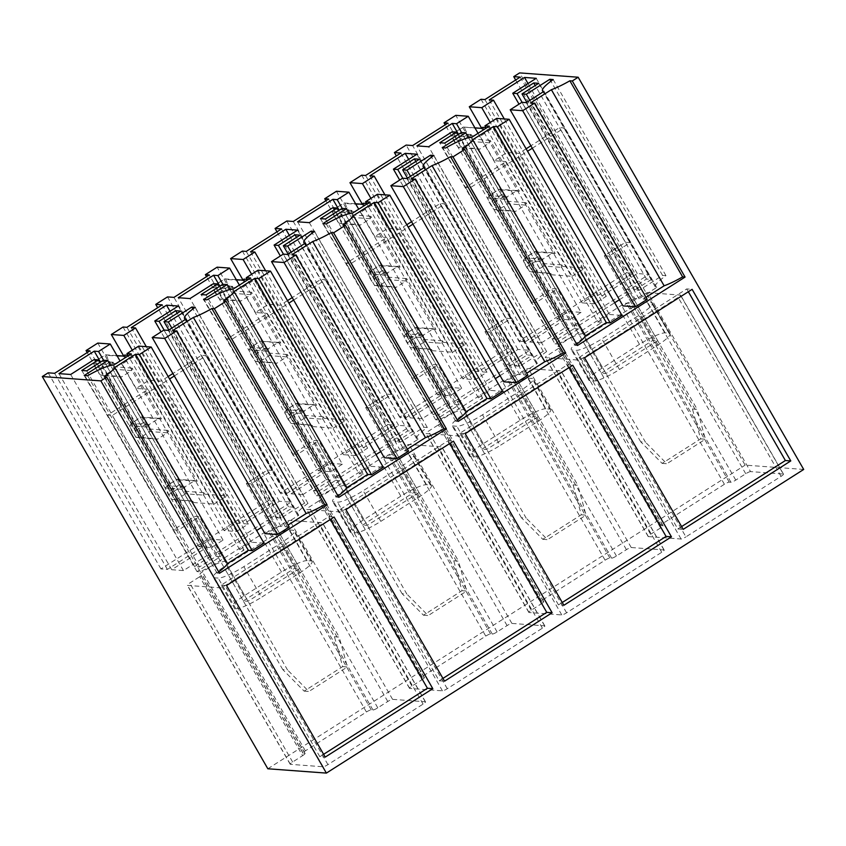 <?xml version="1.0" encoding="UTF-8"?>
<svg xmlns="http://www.w3.org/2000/svg" width="846" height="846" viewBox="0 0 846 846"><rect width="100%" height="100%" fill="white"/><g stroke="black" fill="none" stroke-linecap="round" stroke-linejoin="round"><path stroke-width="0.63" stroke-dasharray="4.23 3.17" d="M639.481 344.333L601.897 368.232A22.969 3.997 -29.9 0 0 588.879 380.203A22.969 3.997 -29.9 0 0 590 380.7L593.786 380.986A22.969 3.997 -29.9 0 0 619.473 369.533L657.056 345.623A22.969 3.997 -29.9 0 0 670.074 333.662A22.969 3.997 -29.9 0 0 668.953 333.165L665.168 332.88A22.969 3.997 -29.9 0 0 639.481 344.333L621.863 313.686A22.969 3.997 -29.9 0 1 647.55 302.244L651.335 302.519A22.969 3.997 -29.9 0 1 652.456 303.027A22.969 3.997 -29.9 0 1 639.439 314.987L601.855 338.897A22.969 3.997 -29.9 0 1 576.168 350.339L572.382 350.064A22.969 3.997 -29.9 0 1 571.262 349.557A22.969 3.997 -29.9 0 1 584.279 337.596L621.863 313.686M601.273 373.192L652.943 340.314L657.68 340.674L606.011 373.541L601.273 373.192L573.789 325.393L578.516 325.742L614.661 302.752M647.666 292.663L680.385 295.074A4.304 0.751 -29.9 0 1 680.596 295.169A4.304 0.751 -29.9 0 1 678.154 297.411L583.021 357.932A4.304 0.751 -29.9 0 1 578.209 360.079L545.48 357.657A4.304 0.751 -29.9 0 1 545.268 357.572A4.304 0.751 -29.9 0 1 547.711 355.32L557.694 348.975A4.304 0.751 -29.9 0 0 560.137 346.733A4.304 0.751 -29.9 0 0 559.925 346.638L558.201 346.511A4.304 0.751 -29.9 0 1 558 346.416A4.304 0.751 -29.9 0 1 560.443 344.174L621.514 305.321A4.304 0.751 -29.9 0 1 626.326 303.175L628.049 303.302A4.304 0.751 -29.9 0 0 632.861 301.155L642.844 294.799A4.304 0.751 -29.9 0 1 647.666 292.663L750.561 471.603L783.29 474.024L680.385 295.074M783.29 474.024A4.304 0.751 -29.9 0 1 783.491 474.12A4.304 0.751 -29.9 0 1 781.059 476.361L685.916 536.882L583.021 357.932M750.561 471.603A4.304 0.751 -29.9 0 0 745.749 473.749L735.766 480.105A4.304 0.751 -29.9 0 1 730.944 482.252L729.231 482.125A4.304 0.751 -29.9 0 0 724.409 484.272L663.338 523.124A4.304 0.751 -29.9 0 0 660.895 525.366A4.304 0.751 -29.9 0 0 661.107 525.461L662.83 525.588A4.304 0.751 -29.9 0 1 663.042 525.683A4.304 0.751 -29.9 0 1 660.599 527.925L650.616 534.27A4.304 0.751 -29.9 0 0 648.173 536.512A4.304 0.751 -29.9 0 0 648.385 536.607L681.104 539.029A4.304 0.751 -29.9 0 0 685.916 536.882M803.7 469.445L745.146 465.12L519.613 72.904M267.833 768.771L745.146 465.12M541.271 603.833A4.304 0.751 150.1 0 0 543.714 601.591A4.304 0.751 150.1 0 0 543.502 601.495L541.778 601.369A4.304 0.751 150.1 0 1 541.567 601.273A4.304 0.751 150.1 0 1 544.01 599.031L605.08 560.179A4.304 0.751 150.1 0 1 609.903 558.032L611.616 558.159A4.304 0.751 150.1 0 0 616.438 556.012L626.421 549.667A4.304 0.751 150.1 0 1 631.232 547.521L663.962 549.942A4.304 0.751 150.1 0 1 664.173 550.027A4.304 0.751 150.1 0 1 661.731 552.279L566.598 612.8A4.304 0.751 150.1 0 1 561.776 614.936L529.057 612.525A4.304 0.751 150.1 0 1 528.845 612.43A4.304 0.751 150.1 0 1 531.288 610.188L541.271 603.833L438.365 424.882A4.304 0.751 -29.9 0 0 440.808 422.64A4.304 0.751 -29.9 0 0 440.597 422.545L438.884 422.418A4.304 0.751 -29.9 0 1 438.672 422.323A4.304 0.751 -29.9 0 1 441.115 420.081L502.186 381.229A4.304 0.751 -29.9 0 1 506.997 379.082L508.721 379.209A4.304 0.751 -29.9 0 0 513.533 377.073L523.515 370.717A4.304 0.751 -29.9 0 1 528.338 368.57L561.057 370.992A4.304 0.751 -29.9 0 1 561.268 371.087A4.304 0.751 -29.9 0 1 558.825 373.329L463.693 433.85A4.304 0.751 -29.9 0 1 458.881 435.997L426.151 433.575A4.304 0.751 -29.9 0 1 425.94 433.48A4.304 0.751 -29.9 0 1 428.383 431.238L438.365 424.882M421.943 679.75A4.304 0.751 150.1 0 0 424.385 677.509A4.304 0.751 150.1 0 0 424.174 677.413L422.45 677.286A4.304 0.751 150.1 0 1 422.239 677.191A4.304 0.751 150.1 0 1 424.681 674.949L485.752 636.097A4.304 0.751 150.1 0 1 490.574 633.95L492.298 634.077A4.304 0.751 150.1 0 0 497.11 631.93L507.092 625.575A4.304 0.751 150.1 0 1 511.904 623.428L544.634 625.85A4.304 0.751 150.1 0 1 544.845 625.945A4.304 0.751 150.1 0 1 542.402 628.187L447.27 688.707A4.304 0.751 150.1 0 1 442.447 690.854L409.728 688.433A4.304 0.751 150.1 0 1 409.517 688.337A4.304 0.751 150.1 0 1 411.96 686.095L421.943 679.75L319.048 500.8A4.304 0.751 -29.9 0 0 321.48 498.558A4.304 0.751 -29.9 0 0 321.279 498.463L319.555 498.336A4.304 0.751 -29.9 0 1 319.344 498.241A4.304 0.751 -29.9 0 1 321.787 495.999L382.857 457.147A4.304 0.751 -29.9 0 1 387.669 455L389.393 455.127A4.304 0.751 -29.9 0 0 394.204 452.98L404.198 446.625A4.304 0.751 -29.9 0 1 409.009 444.488L441.728 446.9A4.304 0.751 -29.9 0 1 441.94 446.995A4.304 0.751 -29.9 0 1 439.497 449.237L344.364 509.757A4.304 0.751 -29.9 0 1 339.553 511.904L306.823 509.482A4.304 0.751 -29.9 0 1 306.622 509.398A4.304 0.751 -29.9 0 1 309.054 507.145L319.048 500.8M302.614 755.658A4.304 0.751 150.1 0 0 305.057 753.416A4.304 0.751 150.1 0 0 304.846 753.321L303.122 753.194A4.304 0.751 150.1 0 1 302.91 753.099A4.304 0.751 150.1 0 1 305.353 750.857L366.424 712.004A4.304 0.751 150.1 0 1 371.246 709.857L372.97 709.984A4.304 0.751 150.1 0 0 377.781 707.838L387.764 701.493A4.304 0.751 150.1 0 1 392.576 699.346L425.305 701.768A4.304 0.751 150.1 0 1 425.517 701.852A4.304 0.751 150.1 0 1 423.074 704.105L327.941 764.625A4.304 0.751 150.1 0 1 323.119 766.762L290.4 764.35A4.304 0.751 150.1 0 1 290.189 764.255A4.304 0.751 150.1 0 1 292.631 762.013L302.614 755.658L199.719 576.708A4.304 0.751 -29.9 0 0 202.162 574.466A4.304 0.751 -29.9 0 0 201.951 574.371L200.227 574.244A4.304 0.751 -29.9 0 1 200.016 574.148A4.304 0.751 -29.9 0 1 202.458 571.907L263.529 533.054A4.304 0.751 -29.9 0 1 268.341 530.907L270.064 531.034A4.304 0.751 -29.9 0 0 274.887 528.898L284.869 522.542A4.304 0.751 -29.9 0 1 289.681 520.396L322.4 522.817A4.304 0.751 -29.9 0 1 322.612 522.913A4.304 0.751 -29.9 0 1 320.169 525.155L225.036 585.675A4.304 0.751 -29.9 0 1 220.224 587.822L187.505 585.4A4.304 0.751 -29.9 0 1 187.294 585.305A4.304 0.751 -29.9 0 1 189.737 583.063L199.719 576.708M562.262 602.479L558.487 604.879L563.87 605.281M558.487 604.879L459.822 433.289L567.402 364.848L572.784 365.239M567.402 364.848L569.009 367.64M459.822 433.289L465.205 433.681M527.862 375.254L523.981 374.958L526.698 373.234M502.609 391.317L490.12 390.387L478.371 397.863L482.685 398.18L465.004 409.422A28.711 5.002 -29.9 0 0 439.053 420.018L435.658 419.764L459.145 404.822L454.841 404.504L438.165 415.111L433.205 414.752L449.882 404.134L445.578 403.817L422.091 418.759L410.352 417.892L445.652 395.442L449.956 395.759L461.705 388.293L449.215 387.362L437.467 394.839L441.348 395.124L406.048 417.575L399.598 417.099L507.177 348.658L513.638 349.134L478.339 371.584L474.469 371.299L462.72 378.775L475.209 379.695L486.958 372.229L482.643 371.902L517.942 349.451L529.67 350.318L506.183 365.261L510.487 365.588L527.164 354.971L532.123 355.341L515.436 365.948L519.751 366.265L543.238 351.323L546.632 351.576A28.711 5.002 -29.9 0 0 535.952 362.775A28.711 5.002 -29.9 0 0 537.347 363.399L519.677 374.641L515.373 374.323L503.624 381.8M458.151 421.424L455.73 421.245A28.722 5.002 -29.9 0 0 457.369 420.06M500.081 375.645L510.868 368.782L506.13 368.433L454.461 401.311L459.198 401.66L495.333 378.67M455.73 421.245L342.958 225.142M490.12 390.387L377.358 194.284M478.371 397.863L366.9 203.992M482.685 398.18L369.914 202.078M465.004 409.422L352.243 213.319M439.053 420.018L326.281 223.915M435.658 419.764L322.886 223.661M459.145 404.822L349.218 213.657M454.841 404.504L342.07 208.402M438.165 415.111L325.393 219.008M433.205 414.752L320.444 218.638M449.882 404.134L338.601 210.601M445.578 403.817L332.816 207.714M422.091 418.759L309.329 222.657M410.352 417.892L297.591 221.789M445.652 395.442L339.161 210.252M449.956 395.759L342.228 208.412M461.705 388.293L358.715 209.195M449.215 387.362L336.444 191.259M437.467 394.839L325.858 200.745M441.348 395.124L328.576 199.022M406.048 417.575L293.287 221.472M399.598 417.099L286.826 220.996M507.177 348.658L396.34 155.907M513.638 349.134L400.867 153.031M478.339 371.584L365.578 175.482M474.469 371.299L361.697 175.196M462.72 378.775L362.194 203.96M475.209 379.695L370.939 198.366M486.958 372.229L384.951 194.844M482.643 371.902L369.882 175.799M517.942 349.451L408.681 159.45M529.67 350.318L416.909 154.215M506.183 365.261L399.693 180.071M510.487 365.588L402.759 178.231M527.164 354.971L415.883 161.438M532.123 355.341L419.352 159.238M515.436 365.948L407.465 178.178M519.751 366.265L410.49 176.264M543.238 351.323L431.576 157.145M546.632 351.576L433.861 155.474M537.347 363.399L424.586 167.297M519.677 374.641L406.915 178.538M515.373 374.323L402.601 178.22M523.981 374.958L411.219 178.855M400.835 496.158L363.251 520.057A22.969 3.997 -29.9 0 0 350.223 532.028A22.969 3.997 -29.9 0 0 351.344 532.525L355.13 532.811A22.969 3.997 -29.9 0 0 380.816 521.358L418.4 497.448A22.969 3.997 -29.9 0 0 431.428 485.488A22.969 3.997 -29.9 0 0 430.297 484.991L426.511 484.705A22.969 3.997 -29.9 0 0 400.835 496.158L383.206 465.512A22.969 3.997 -29.9 0 1 408.893 454.069L412.679 454.344A22.969 3.997 -29.9 0 1 413.8 454.852A22.969 3.997 -29.9 0 1 400.782 466.812L363.198 490.722A22.969 3.997 -29.9 0 1 337.512 502.164L333.726 501.89A22.969 3.997 -29.9 0 1 332.605 501.382A22.969 3.997 -29.9 0 1 345.633 489.422L383.206 465.512M362.617 525.017L414.297 492.139L419.034 492.499L367.354 525.366L362.617 525.017L335.132 477.218L339.87 477.567L376.005 454.577M323.606 754.304L319.83 756.705L325.213 757.107M319.83 756.705L221.166 585.115L328.745 516.673L334.128 517.065M328.745 516.673L330.352 519.465M221.166 585.115L226.548 585.506M289.205 527.079L285.324 526.783L288.042 525.059M263.952 543.143L251.463 542.212L239.725 549.688L244.029 550.006L226.347 561.247A28.711 5.002 -29.9 0 0 200.396 571.843L197.002 571.589L220.489 556.647L216.185 556.33L199.508 566.936L194.559 566.577L211.236 555.959L206.921 555.642L183.434 570.585L171.706 569.718L206.995 547.267L211.299 547.584L223.048 540.118L210.559 539.188L198.81 546.664L202.691 546.95L167.402 569.4L160.941 568.924L268.52 500.483L274.982 500.959L239.682 523.41L235.812 523.124L224.063 530.601L236.552 531.521L248.301 524.055L243.997 523.737L279.286 501.276L291.013 502.143L267.526 517.086L271.83 517.414L288.518 506.796L293.467 507.166L276.79 517.773L281.094 518.09L304.581 503.148L307.976 503.402A28.711 5.002 -29.9 0 0 297.295 514.601A28.711 5.002 -29.9 0 0 298.701 515.225L281.02 526.466L276.716 526.149L264.967 533.625M219.495 573.25L217.073 573.07A28.722 5.002 -29.9 0 0 218.712 571.885M261.435 527.47L272.211 520.607L267.484 520.258L215.804 553.136L220.542 553.485L256.676 530.495M217.073 573.07L104.301 376.967M251.463 542.212L138.702 346.109M239.725 549.688L128.243 355.817M244.029 550.006L131.257 353.903M226.347 561.247L113.586 365.144M200.396 571.843L87.624 375.74M197.002 571.589L84.23 375.487M220.489 556.647L110.562 365.483M216.185 556.33L103.413 360.227M199.508 566.936L86.736 370.834M194.559 566.577L81.787 370.463M211.236 555.959L99.944 362.426M206.921 555.642L94.16 359.539M183.434 570.585L70.673 374.482M171.706 569.718L58.934 373.615M206.995 547.267L100.505 362.077M211.299 547.584L103.572 360.237M223.048 540.118L120.069 361.02M210.559 539.188L97.798 343.085M198.81 546.664L87.212 352.571M202.691 546.95L89.919 350.847M167.402 569.4L54.63 373.298M160.941 568.924L48.169 372.822M268.52 500.483L157.684 307.733M274.982 500.959L162.21 304.856M239.682 523.41L126.921 327.307M235.812 523.124L123.04 327.021M224.063 530.601L123.548 355.785M236.552 531.521L132.283 350.191M248.301 524.055L146.305 346.67M243.997 523.737L131.225 327.624M279.286 501.276L170.025 311.275M291.013 502.143L178.252 306.041M267.526 517.086L161.036 331.896M271.83 517.414L164.103 330.056M288.518 506.796L177.226 313.263M293.467 507.166L180.695 311.064M276.79 517.773L168.819 330.003M281.094 518.09L171.833 328.089M304.581 503.148L192.92 308.97M307.976 503.402L195.215 307.299M298.701 515.225L185.93 319.122M281.02 526.466L168.259 330.363M276.716 526.149L163.955 330.046M285.324 526.783L172.563 330.68M289.565 529.977L293.351 530.262A22.969 3.997 -29.9 0 1 294.482 530.759A22.969 3.997 -29.9 0 1 281.454 542.72L243.87 566.63A22.969 3.997 -29.9 0 1 218.183 578.082L214.398 577.797A22.969 3.997 -29.9 0 1 213.277 577.3A22.969 3.997 -29.9 0 1 226.305 565.329L263.889 541.429A22.969 3.997 -29.9 0 1 289.565 529.977L307.183 560.623L310.968 560.898L293.351 530.262M310.968 560.898A22.969 3.997 -29.9 0 1 312.1 561.406A22.969 3.997 -29.9 0 1 299.072 573.366L261.488 597.276L243.87 566.63M307.183 560.623A22.969 3.997 -29.9 0 0 281.507 572.065L243.923 595.975A22.969 3.997 -29.9 0 0 230.895 607.936A22.969 3.997 -29.9 0 0 232.016 608.443L235.812 608.718A22.969 3.997 -29.9 0 0 261.488 597.276M243.288 600.935L294.968 568.057L299.706 568.406L248.026 601.284L243.288 600.935L215.804 553.136M408.533 451.161L404.652 450.876L291.891 254.773M404.652 450.876L407.37 449.152M277.012 231.825L387.849 424.576L394.31 425.052L359.011 447.502L355.14 447.217L343.391 454.683L355.88 455.613L367.629 448.137L363.315 447.82L398.614 425.369L410.342 426.236L386.855 441.178L391.159 441.496L407.835 430.889L412.795 431.249L396.118 441.866L400.422 442.183L423.909 427.241L427.304 427.484A28.711 5.002 -29.9 0 0 416.623 438.683A28.711 5.002 -29.9 0 0 418.03 439.317L400.348 450.558L396.044 450.241L283.273 254.128M396.044 450.241L384.296 457.707M400.348 450.558L287.587 254.456M418.03 439.317L305.258 243.204M427.304 427.484L314.543 231.381M423.909 427.241L312.248 233.052M400.422 442.183L291.161 252.171M396.118 441.866L288.148 254.096M412.795 431.249L300.023 235.146M407.835 430.889L296.555 237.356M391.159 441.496L283.431 254.149M386.855 441.178L280.364 255.989M410.342 426.236L297.581 230.133M398.614 425.369L289.353 235.357M363.315 447.82L250.553 251.717M367.629 448.137L265.623 270.762M355.88 455.613L251.611 274.273M343.391 454.683L242.865 279.867M355.14 447.217L242.368 251.103M359.011 447.502L246.249 251.399M394.31 425.052L281.538 228.938M387.849 424.576L280.269 493.017L286.72 493.493L173.959 297.38M280.269 493.017L167.497 296.904M286.72 493.493L322.019 471.042L209.248 274.929M322.019 471.042L318.138 470.746L206.53 276.663M318.138 470.746L329.887 463.28L217.126 267.177M329.887 463.28L342.376 464.2L239.386 285.113M342.376 464.2L330.627 471.677L222.9 284.319M330.627 471.677L326.323 471.359L219.833 286.16M326.323 471.359L291.035 493.81L178.263 297.697M291.035 493.81L302.762 494.677L190.001 298.575M302.762 494.677L326.249 479.735L213.488 283.622M326.249 479.735L330.564 480.052L219.273 286.519M330.564 480.052L313.877 490.659L201.115 294.556M313.877 490.659L318.836 491.029L206.064 294.916M318.836 491.029L335.513 480.412L222.741 284.309M335.513 480.412L339.817 480.74L229.89 289.575M339.817 480.74L316.33 495.682L203.558 299.569M316.33 495.682L319.725 495.925L206.953 299.822M319.725 495.925A28.711 5.002 -29.9 0 1 345.676 485.34L232.914 289.237M345.676 485.34L363.357 474.098L250.585 277.985M363.357 474.098L359.042 473.771L247.571 279.91M359.042 473.771L370.791 466.305L258.03 270.202M370.791 466.305L383.28 467.225M338.04 495.978A28.722 5.002 -29.9 0 1 336.401 497.162L223.63 301.06M336.401 497.162L338.823 497.342M380.763 451.553L391.539 444.689L386.802 444.34L335.132 477.218M442.934 678.397L439.159 680.797L340.494 509.197L345.877 509.599M340.494 509.197L448.073 440.755L453.456 441.157M439.159 680.797L444.541 681.189M448.073 440.755L449.681 443.558M528.221 378.151L532.007 378.437A22.969 3.997 -29.9 0 1 533.128 378.934A22.969 3.997 -29.9 0 1 520.11 390.894L482.527 414.804A22.969 3.997 -29.9 0 1 456.84 426.257L453.054 425.972A22.969 3.997 -29.9 0 1 451.933 425.475A22.969 3.997 -29.9 0 1 464.951 413.504L502.535 389.594A22.969 3.997 -29.9 0 1 528.221 378.151L545.839 408.798L549.625 409.073L532.007 378.437M549.625 409.073A22.969 3.997 -29.9 0 1 550.757 409.58A22.969 3.997 -29.9 0 1 537.728 421.541L500.145 445.451L482.527 414.804M545.839 408.798A22.969 3.997 -29.9 0 0 520.163 420.24L482.58 444.15A22.969 3.997 -29.9 0 0 469.551 456.11A22.969 3.997 -29.9 0 0 470.672 456.618L474.458 456.893A22.969 3.997 -29.9 0 0 500.145 445.451M481.945 449.11L533.625 416.232L538.352 416.581L486.683 449.459L481.945 449.11L454.461 401.311M515.669 80L626.505 272.75L518.915 341.192L406.154 145.078M647.19 299.336L643.309 299.05L530.548 102.948M643.309 299.05L646.027 297.327M626.505 272.75L632.967 273.226L597.667 295.677L593.797 295.391L582.048 302.857L594.537 303.788L606.275 296.312L601.971 295.994L637.271 273.544L648.998 274.411L625.511 289.353L629.815 289.67L646.492 279.064L651.441 279.423L634.764 290.041L639.079 290.358L662.566 275.415L665.961 275.659A28.711 5.002 -29.9 0 0 655.28 286.857A28.711 5.002 -29.9 0 0 656.676 287.492L639.005 298.733L634.701 298.416L521.929 102.303M634.701 298.416L622.952 305.882M639.005 298.733L526.233 102.63M656.676 287.492L543.915 91.379M665.961 275.659L553.189 79.556M662.566 275.415L550.905 81.227M639.079 290.358L529.818 100.346M634.764 290.041L526.794 102.271M651.441 279.423L538.68 83.32M646.492 279.064L535.211 85.531M629.815 289.67L522.088 102.324M625.511 289.353L519.021 104.164M648.998 274.411L536.237 78.308M637.271 273.544L528.01 83.532M601.971 295.994L489.21 99.891M606.275 296.312L504.279 118.937M594.537 303.788L490.268 122.448M582.048 302.857L481.522 128.042M593.797 295.391L481.025 99.278M597.667 295.677L484.906 99.574M632.967 273.226L520.195 77.113M518.915 341.192L525.377 341.668L412.615 145.554M525.377 341.668L560.676 319.217L447.904 123.104M560.676 319.217L556.795 318.921L445.186 124.838M556.795 318.921L568.544 311.455L455.772 115.352M568.544 311.455L581.033 312.375L478.043 133.287M581.033 312.375L569.284 319.851L461.556 132.494M569.284 319.851L564.98 319.534L458.49 134.334M564.98 319.534L529.681 341.985L416.919 145.872M529.681 341.985L541.419 342.852L428.647 146.739M541.419 342.852L564.906 327.91L452.145 131.796M564.906 327.91L569.21 328.227L457.929 134.694M569.21 328.227L552.533 338.834L439.772 142.731M552.533 338.834L557.482 339.204L444.721 143.09M557.482 339.204L574.17 328.586L461.398 132.484M574.17 328.586L578.474 328.914L468.547 137.75M578.474 328.914L554.987 343.857L442.215 147.743M554.987 343.857L558.381 344.1L445.609 147.997M558.381 344.1A28.711 5.002 -29.9 0 1 584.332 333.514L471.571 137.412M584.332 333.514L602.003 322.263L489.242 126.16M602.003 322.263L597.699 321.945L486.228 128.084M597.699 321.945L609.448 314.479L496.676 118.377M609.448 314.479L621.937 315.399M576.697 344.153A28.722 5.002 -29.9 0 1 575.058 345.337L462.286 149.234M575.058 345.337L577.48 345.517M619.409 299.727L630.196 292.864L625.458 292.515L573.789 325.393M681.59 526.572L677.815 528.972L579.14 357.372L584.523 357.773M579.14 357.372L686.73 288.93L692.113 289.332M677.815 528.972L683.198 529.363M686.73 288.93L688.337 291.733M248.026 601.284L220.542 553.485M267.484 520.258L294.968 568.057M272.211 520.607L299.706 568.406M367.354 525.366L339.87 477.567M386.802 444.34L414.297 492.139M391.539 444.689L419.034 492.499M486.683 449.459L459.198 401.66M506.13 368.433L533.625 416.232M510.868 368.782L538.352 416.581M606.011 373.541L578.516 325.742M625.458 292.515L652.943 340.314M630.196 292.864L657.68 340.674M246.334 483.489L251.072 483.838L272.211 470.387L267.473 470.038L246.334 483.489L334.434 636.689L342.662 666.616L304.137 691.129L282.754 669.567L287.492 669.916L199.392 516.716L194.654 516.367L173.515 529.808L178.252 530.156L199.392 516.716M304.137 691.129L308.875 691.478L287.492 669.916M342.662 666.616L347.399 666.965L308.875 691.478M282.754 669.567L194.654 516.367M334.434 636.689L339.172 637.049L347.399 666.965M251.072 483.838L339.172 637.049M191.767 502.387L193.226 501.456L190.889 500.864L191.767 502.387L214.038 504.036L148.071 389.308L107.548 415.09L112.285 415.439L169.57 378.997M168.153 376.533L160.994 381.091L149.065 380.214L136.143 388.43L148.071 389.308M136.143 388.43L122.12 364.034L135.032 355.817L149.065 380.214M111.767 363.272L113.343 362.268L112.719 364.922L111.767 363.272L122.12 364.034M112.719 364.922L93.695 363.516A7.18 1.755 -122.5 0 0 95.587 367.947L96.93 370.273A7.18 1.755 -122.5 0 0 100.304 374.937L119.275 376.333L148.515 427.188L129.501 425.781A7.18 1.755 -122.5 0 0 131.394 430.212L132.727 432.539A7.18 1.755 -122.5 0 0 136.111 437.192L155.082 438.598L184.322 489.443L165.298 488.047A7.18 1.755 -122.5 0 0 167.191 492.478L168.534 494.804A7.18 1.755 -122.5 0 0 171.907 499.457L190.889 500.864M173.515 529.808L107.548 415.09M178.252 530.156L112.285 415.439M174.318 375.973L206.244 355.669L201.507 355.32L172.901 373.509M214.038 504.036L226.961 495.819L160.994 381.091M193.226 501.456L171.907 499.457M203.22 495.1L203.801 492.647L204.679 494.17L203.22 495.1L185.665 493.8L184.83 491.24A7.18 1.755 -122.5 0 1 181.456 486.587L168.534 494.804M204.679 494.17L226.961 495.819M127.936 355.299L135.032 355.817M116.949 355.606L105.327 354.77L95.365 361.105L93.695 363.516M113.343 362.268L95.788 360.967L105.56 354.76L106.617 355.299A7.18 1.755 -122.5 0 0 108.51 359.73L109.843 362.056A7.18 1.755 -122.5 0 0 113.227 366.709L114.062 369.268L104.058 375.635L100.304 374.937M148.515 427.188L149.15 424.533L158.911 418.326L161.438 418.96L132.198 368.116L131.616 370.569L121.613 376.935L104.058 375.635M121.613 376.935L119.275 376.333M149.15 424.533L131.172 423.37L141.123 417.036L142.414 417.554A7.18 1.755 -122.5 0 0 144.306 421.985L145.649 424.322A7.18 1.755 -122.5 0 0 149.023 428.975L149.869 431.534L139.865 437.9L136.111 437.192M158.911 418.326L141.356 417.025L131.595 423.233L129.501 425.781M184.322 489.443L184.957 486.799L194.717 480.591L197.245 481.226L168.005 430.381L167.423 432.835L157.419 439.19L139.865 437.9M157.419 439.19L155.082 438.598M184.957 486.799L166.979 485.636L176.93 479.301L178.22 479.819A7.18 1.755 -122.5 0 0 180.113 484.25L181.456 486.587M194.717 480.591L177.163 479.291L167.402 485.498L165.298 488.047M272.211 470.387L206.244 355.669M267.473 470.038L201.507 355.32M203.801 492.647L184.83 491.24M197.245 481.226L178.22 479.819M168.005 430.381L149.023 428.975M161.438 418.96L142.414 417.554M132.198 368.116L113.227 366.709M124.69 355.056L125.631 356.705L106.617 355.299M123.114 356.06L125.631 356.705M131.616 370.569L114.062 369.268M167.423 432.835L149.869 431.534M365.662 407.571L370.4 407.92L391.539 394.479L386.802 394.12L365.662 407.571L453.763 560.782L461.99 590.709L423.465 615.211L402.083 593.659L406.82 594.008L318.72 440.798L313.982 440.449L292.843 453.9L297.581 454.249L318.72 440.798M423.465 615.211L428.203 615.56L406.82 594.008M461.99 590.709L466.717 591.058L428.203 615.56M402.083 593.659L313.982 440.449M453.763 560.782L458.5 561.131L466.717 591.058M370.4 407.92L458.5 561.131M311.095 426.479L312.555 425.549L310.218 424.946L311.095 426.479L333.366 428.118L267.399 313.401L226.876 339.172L231.614 339.532L288.898 303.09M287.481 300.626L280.312 305.184L268.394 304.296L255.471 312.512L267.399 313.401M255.471 312.512L241.448 288.126L254.36 279.91L268.394 304.296M231.095 287.365L232.671 286.36L232.047 289.004L231.095 287.365L241.448 288.126M232.047 289.004L213.023 287.598A7.18 1.755 -122.5 0 0 214.916 292.029L216.248 294.366A7.18 1.755 -122.5 0 0 219.632 299.019L238.604 300.425L267.844 351.27L248.83 349.863A7.18 1.755 -122.5 0 0 250.712 354.294L252.055 356.621A7.18 1.755 -122.5 0 0 255.439 361.284L274.411 362.691L303.651 413.535L284.626 412.129A7.18 1.755 -122.5 0 0 286.519 416.56L287.862 418.886A7.18 1.755 -122.5 0 0 291.236 423.55L310.218 424.946M292.843 453.9L226.876 339.172M297.581 454.249L231.614 339.532M293.647 300.066L325.573 279.751L320.835 279.402L292.23 297.602M333.366 428.118L346.289 419.902L280.312 305.184M312.555 425.549L291.236 423.55M322.548 419.182L323.13 416.729L324.007 418.252L322.548 419.182L304.994 417.882L304.158 415.333A7.18 1.755 -122.5 0 1 300.774 410.67L287.862 418.886M324.007 418.252L346.289 419.902M247.265 279.381L254.36 279.91M236.277 279.688L224.655 278.863L214.694 285.187L213.023 287.598M232.671 286.36L215.117 285.06L224.888 278.852L225.945 279.381A7.18 1.755 -122.5 0 0 227.838 283.812L229.171 286.138A7.18 1.755 -122.5 0 0 232.555 290.802L233.39 293.361L223.386 299.717L219.632 299.019M267.844 351.27L268.478 348.626L278.239 342.408L280.766 343.053L251.526 292.208L250.945 294.662L240.941 301.017L223.386 299.717M240.941 301.017L238.604 300.425M268.478 348.626L250.501 347.452L260.452 341.118M278.239 342.408L260.684 341.107L250.924 347.325L248.83 349.863M280.766 343.053L260.452 341.128M261.742 341.647A7.18 1.755 -122.5 0 0 263.635 346.077L264.978 348.404A7.18 1.755 -122.5 0 0 268.351 353.068L269.197 355.627L259.193 361.982L255.439 361.284M303.651 413.535L304.285 410.881L314.046 404.674L316.573 405.319L287.333 354.463L286.741 356.917L276.748 363.283L259.193 361.982M276.748 363.283L274.411 362.691M304.285 410.881L286.297 409.718L296.259 403.383L297.549 403.912A7.18 1.755 -122.5 0 0 299.442 408.343L300.774 410.67M314.046 404.674L296.491 403.373L286.731 409.591L284.626 412.129M391.539 394.479L325.573 279.751M386.802 394.12L320.835 279.402M323.13 416.729L304.158 415.333M316.573 405.319L297.549 403.912M287.333 354.463L268.351 353.068M251.526 292.208L232.555 290.802M244.018 279.138L244.959 280.787L225.945 279.381M242.442 280.142L244.959 280.787M250.945 294.662L233.39 293.361M286.741 356.917L269.197 355.627M484.991 331.664L489.728 332.013L510.868 318.561L506.13 318.212L484.991 331.664L573.091 484.864L581.308 514.791L542.794 539.304L521.411 517.741L526.149 518.09L438.048 364.89L433.311 364.541L412.171 377.982L416.909 378.331L438.048 364.89M542.794 539.304L547.521 539.653L526.149 518.09M581.308 514.791L586.045 515.14L547.521 539.653M521.411 517.741L433.311 364.541M573.091 484.864L577.829 485.223L586.045 515.14M489.728 332.013L577.829 485.223M430.413 350.561L431.883 349.631L429.546 349.038L430.413 350.561L452.695 352.211L386.728 237.483L346.204 263.265L350.942 263.614L408.216 227.172M406.81 224.708L399.64 229.266L387.711 228.388L374.799 236.605L386.728 237.483M374.799 236.605L360.777 212.209L373.689 203.992L387.711 228.388M350.424 211.447L351.999 210.443L351.376 213.097L350.424 211.447L360.777 212.209M351.376 213.097L332.351 211.69A7.18 1.755 -122.5 0 0 334.244 216.121L335.576 218.448A7.18 1.755 -122.5 0 0 338.96 223.111L357.932 224.507L387.172 275.362L368.147 273.956A7.18 1.755 -122.5 0 0 370.04 278.387L371.383 280.713A7.18 1.755 -122.5 0 0 374.767 285.366L393.739 286.773L422.979 337.617L403.954 336.211A7.18 1.755 -122.5 0 0 405.847 340.652L407.19 342.979A7.18 1.755 -122.5 0 0 410.564 347.632L429.546 349.038M412.171 377.982L346.204 263.265M416.909 378.331L350.942 263.614M412.975 224.148L444.901 203.844L440.163 203.495L411.558 221.684M452.695 352.211L465.607 343.994L399.64 229.266M431.883 349.631L410.564 347.632M441.876 343.275L442.458 340.822L443.336 342.344L441.876 343.275L424.322 341.974L423.486 339.415A7.18 1.755 -122.5 0 1 420.102 334.762L407.19 342.979M443.336 342.344L465.607 343.994M366.593 203.474L373.689 203.992M355.606 203.78L343.984 202.945L334.022 209.279L332.351 211.69M351.999 210.443L334.445 209.142L344.216 202.934L345.263 203.474A7.18 1.755 -122.5 0 0 347.156 207.905L348.499 210.231A7.18 1.755 -122.5 0 0 351.883 214.884L352.719 217.443L342.715 223.809L338.96 223.111M387.172 275.362L387.806 272.708L397.567 266.501L400.095 267.135L370.855 216.29L370.273 218.744L360.269 225.11L342.715 223.809M360.269 225.11L357.932 224.507M387.806 272.708L369.829 271.545L379.78 265.21L381.07 265.729A7.18 1.755 -122.5 0 0 382.963 270.16L384.306 272.497A7.18 1.755 -122.5 0 0 387.68 277.15L388.515 279.709L378.522 286.075L374.767 285.366M397.567 266.501L380.013 265.2L370.252 271.407L368.147 273.956M422.979 337.617L423.613 334.974L433.374 328.756L435.902 329.401L406.662 278.556L406.069 281.009L396.076 287.365L378.522 286.075M396.076 287.365L393.739 286.773M423.613 334.974L405.625 333.81L415.587 327.476L416.877 327.994A7.18 1.755 -122.5 0 0 418.77 332.425L420.102 334.762M433.374 328.756L415.82 327.465L406.059 333.673L403.954 336.211M510.868 318.561L444.901 203.844M506.13 318.212L440.163 203.495M442.458 340.822L423.486 339.415M435.902 329.401L416.877 327.994M406.662 278.556L387.68 277.15M400.095 267.135L381.07 265.729M370.855 216.29L351.883 214.884M363.346 203.23L364.288 204.88L345.263 203.474M361.76 204.235L364.288 204.88M370.273 218.744L352.719 217.443M406.069 281.009L388.515 279.709M604.319 255.746L609.057 256.095L630.196 242.654L625.458 242.294L604.319 255.746L692.419 408.956L700.636 438.884L662.122 463.386L640.739 441.834L645.477 442.183L557.377 288.972L552.639 288.623L531.5 302.075L536.237 302.424L557.377 288.972M662.122 463.386L666.849 463.735L645.477 442.183M700.636 438.884L705.374 439.233L666.849 463.735M640.739 441.834L552.639 288.623M692.419 408.956L697.157 409.305L705.374 439.233M609.057 256.095L697.157 409.305M549.741 274.654L551.201 273.723L548.864 273.121L549.741 274.654L572.023 276.293L506.056 161.575L465.533 187.347L470.27 187.696L527.544 151.265M526.138 148.801L518.968 153.359L507.04 152.47L494.127 160.687L506.056 161.575M494.127 160.687L480.094 136.301L493.017 128.084L507.04 152.47M469.752 135.54L471.328 134.535L470.693 137.179L469.752 135.54L480.094 136.301M470.693 137.179L451.679 135.772A7.18 1.755 -122.5 0 0 453.572 140.203L454.905 142.54A7.18 1.755 -122.5 0 0 458.289 147.193L477.26 148.6L506.5 199.445L487.476 198.038A7.18 1.755 -122.5 0 0 489.369 202.469L490.712 204.795A7.18 1.755 -122.5 0 0 494.096 209.459L513.067 210.866L542.307 261.71L523.283 260.304A7.18 1.755 -122.5 0 0 525.176 264.735L526.519 267.061A7.18 1.755 -122.5 0 0 529.892 271.725L548.864 273.121M531.5 302.075L465.533 187.347M536.237 302.424L470.27 187.696M532.303 148.24L564.229 127.926L559.492 127.577L530.886 145.776M572.023 276.293L584.935 268.076L518.968 153.359M551.201 273.723L529.892 271.725M561.205 267.357L561.786 264.904L562.664 266.427L561.205 267.357L543.65 266.056L542.815 263.508A7.18 1.755 -122.5 0 1 539.431 258.844L526.519 267.061M562.664 266.427L584.935 268.076M485.921 127.556L493.017 128.084M474.934 127.862L463.312 127.037M471.328 134.535L453.35 133.361L463.312 127.027M482.675 127.312L483.616 128.962L463.534 127.027L453.773 133.234L451.679 135.772M464.591 127.556A7.18 1.755 -122.5 0 0 466.484 131.987L467.827 134.313A7.18 1.755 -122.5 0 0 471.211 138.977L472.047 141.536L462.043 147.891L458.289 147.193M506.5 199.445L507.135 196.801L516.895 190.583L519.423 191.228L490.183 140.383L489.601 142.837L479.597 149.192L462.043 147.891M479.597 149.192L477.26 148.6M507.135 196.801L489.157 195.627L499.108 189.293L500.398 189.821A7.18 1.755 -122.5 0 0 502.291 194.252L503.634 196.579A7.18 1.755 -122.5 0 0 507.008 201.242L507.843 203.801L497.85 210.157L494.096 209.459M516.895 190.583L499.341 189.282L489.58 195.5L487.476 198.038M542.307 261.71L542.931 259.056L552.702 252.848L555.219 253.493L525.979 202.638L525.398 205.092L515.404 211.458L497.85 210.157M515.404 211.458L513.067 210.866M542.931 259.056L524.954 257.893L534.915 251.558L536.205 252.087A7.18 1.755 -122.5 0 0 538.098 256.518L539.431 258.844M552.702 252.848L535.148 251.548L525.377 257.766L523.283 260.304M630.196 242.654L564.229 127.926M625.458 242.294L559.492 127.577M561.786 264.904L542.815 263.508M555.219 253.493L536.205 252.087M525.979 202.638L507.008 201.242M519.423 191.228L500.398 189.821M490.183 140.383L471.211 138.977M481.088 128.317L483.616 128.962M489.601 142.837L472.047 141.536M525.398 205.092L507.843 203.801M665.168 332.88L647.55 302.244M668.953 333.165L651.335 302.519M601.897 368.232L584.279 337.596M657.056 345.623L639.439 314.987M590 380.7L572.382 350.064M593.786 380.986L576.168 350.339M619.473 369.533L601.855 338.897M781.059 476.361L678.154 297.411M681.104 539.029L578.209 360.079M648.385 536.607L545.48 357.657M650.616 534.27L547.711 355.32M660.599 527.925L557.694 348.975M662.83 525.588L559.925 346.638M661.107 525.461L558.201 346.511M663.338 523.124L560.443 344.174M724.409 484.272L621.514 305.321M729.231 482.125L626.326 303.175M730.944 482.252L628.049 303.302M735.766 480.105L632.861 301.155M745.749 473.749L642.844 294.799M426.511 484.705L408.893 454.069M430.297 484.991L412.679 454.344M363.251 520.057L345.633 489.422M418.4 497.448L400.782 466.812M351.344 532.525L333.726 501.89M355.13 532.811L337.512 502.164M380.816 521.358L363.198 490.722M542.402 628.187L439.497 449.237M447.27 688.707L344.364 509.757M442.447 690.854L339.553 511.904M409.728 688.433L306.823 509.482M411.96 686.095L309.054 507.145M424.174 677.413L321.279 498.463M422.45 677.286L319.555 498.336M424.681 674.949L321.787 495.999M485.752 636.097L382.857 457.147M490.574 633.95L387.669 455M492.298 634.077L389.393 455.127M497.11 631.93L394.204 452.98M544.634 625.85L441.728 446.9M507.092 625.575L404.198 446.625M511.904 623.428L409.009 444.488M392.576 699.346L289.681 520.396M387.764 701.493L284.869 522.542M425.305 701.768L322.4 522.817M377.781 707.838L274.887 528.898M423.074 704.105L320.169 525.155M372.97 709.984L270.064 531.034M371.246 709.857L268.341 530.907M366.424 712.004L263.529 533.054M305.353 750.857L202.458 571.907M303.122 753.194L200.227 574.244M304.846 753.321L201.951 574.371M292.631 762.013L189.737 583.063M290.4 764.35L187.505 585.4M323.119 766.762L220.224 587.822M327.941 764.625L225.036 585.675M299.072 573.366L281.454 542.72M235.812 608.718L218.183 578.082M232.016 608.443L214.398 577.797M243.923 595.975L226.305 565.329M281.507 572.065L263.889 541.429M631.232 547.521L528.338 368.57M626.421 549.667L523.515 370.717M663.962 549.942L561.057 370.992M616.438 556.012L513.533 377.073M661.731 552.279L558.825 373.329M611.616 558.159L508.721 379.209M609.903 558.032L506.997 379.082M605.08 560.179L502.186 381.229M544.01 599.031L441.115 420.081M541.778 601.369L438.884 422.418M543.502 601.495L440.597 422.545M531.288 610.188L428.383 431.238M529.057 612.525L426.151 433.575M561.776 614.936L458.881 435.997M566.598 612.8L463.693 433.85M537.728 421.541L520.11 390.894M474.458 456.893L456.84 426.257M470.672 456.618L453.054 425.972M482.58 444.15L464.951 413.504M520.163 420.24L502.535 389.594M185.665 493.8L175.672 500.155M108.51 359.73L95.587 367.947M109.843 362.056L96.93 370.273M144.306 421.985L131.394 430.212M145.649 424.322L132.727 432.539M180.113 484.25L167.191 492.478M304.994 417.882L295 424.248M227.838 283.812L214.916 292.029M229.171 286.138L216.248 294.366M263.635 346.077L250.712 354.294M264.978 348.404L252.055 356.621M299.442 408.343L286.519 416.56M424.322 341.974L414.329 348.33M347.156 207.905L334.244 216.121M348.499 210.231L335.576 218.448M382.963 270.16L370.04 278.387M384.306 272.497L371.383 280.713M418.77 332.425L405.847 340.652M543.65 266.056L533.646 272.423M466.484 131.987L453.572 140.203M467.827 134.313L454.905 142.54M502.291 194.252L489.369 202.469M503.634 196.579L490.712 204.795M538.098 256.518L525.176 264.735M670.074 333.662L652.456 303.027M588.879 380.203L571.262 349.557M648.173 536.512L545.268 357.572M663.042 525.683L560.137 346.733M660.895 525.366L558 346.416M783.491 474.12L680.596 295.169M535.952 362.775L423.825 167.783M431.428 485.488L413.8 454.852M350.223 532.028L332.605 501.382M409.517 688.337L306.622 509.398M424.385 677.509L321.48 498.558M422.239 677.191L319.344 498.241M544.845 625.945L441.94 446.995M297.295 514.601L185.168 319.608M425.517 701.852L322.612 522.913M302.91 753.099L200.016 574.148M305.057 753.416L202.162 574.466M290.189 764.255L187.294 585.305M230.895 607.936L213.277 577.3M312.1 561.406L294.482 530.759M416.623 438.683L304.497 243.69M664.173 550.027L561.268 371.087M541.567 601.273L438.672 422.323M543.714 601.591L440.808 422.64M528.845 612.43L425.94 433.48M469.551 456.11L451.933 425.475M550.757 409.58L533.128 378.934M655.28 286.857L543.153 91.865"/><path stroke-width="1.27" d="M326.387 773.096L267.833 768.771L42.3 376.555L100.854 380.88L326.387 773.096L803.7 469.445L578.167 77.229L519.613 72.904L513.734 76.637L520.195 77.113L484.906 99.574L481.025 99.278L469.287 106.755L481.765 107.675L493.514 100.209L489.21 99.891L524.499 77.441L536.237 78.308L512.75 93.25L517.054 93.568L533.731 82.95L538.68 83.32L522.003 93.927L526.307 94.244L549.794 79.302L553.189 79.556A28.711 5.002 -29.9 0 0 542.508 90.755A28.711 5.002 -29.9 0 0 543.915 91.379L526.233 102.63L521.929 102.303L510.191 109.779L522.669 110.699L534.418 103.233L530.548 102.948L551.37 89.697A28.722 5.002 -29.9 0 0 569.866 80.793L572.298 80.973L578.167 77.229M671.449 536.84L563.87 605.281L465.205 433.681L572.784 365.239L671.449 536.84L666.066 536.438L562.262 602.479M569.009 367.64L666.066 536.438M526.698 373.234L544.803 361.718A28.722 5.002 -29.9 0 0 563.309 352.814L565.731 352.983L458.151 421.424L345.39 225.322L342.958 225.142A28.722 5.002 -29.9 0 0 353.395 215.635L466.167 411.748L486.989 398.498L374.218 202.395L353.395 215.635M390.863 185.697L503.624 381.8L516.113 382.72L527.862 375.254L415.09 179.141L411.219 178.855L432.042 165.605A28.722 5.002 -29.9 0 0 450.537 156.7L452.97 156.88L464.708 149.414L462.286 149.234A28.722 5.002 -29.9 0 0 472.724 139.727L493.546 126.477L497.427 126.763L509.165 119.297L496.676 118.377L484.938 125.843L489.242 126.16L471.571 137.412A28.711 5.002 -29.9 0 0 445.609 147.997L442.215 147.743L465.702 132.801L461.398 132.484L444.721 143.09L439.772 142.731L456.449 132.124L452.145 131.796L428.647 146.739L416.919 145.872L452.208 123.421L456.523 123.738L468.261 116.272L455.772 115.352L444.034 122.818L447.904 123.104L412.615 145.554L406.154 145.078L394.405 152.555L400.867 153.031L365.578 175.482L361.697 175.196L349.958 182.673L362.437 183.593L374.186 176.116L369.882 175.799L405.171 153.348L416.909 154.215L393.422 169.158L397.726 169.475L414.403 158.868L419.352 159.238L402.675 169.845L406.979 170.162L430.466 155.22L433.861 155.474A28.711 5.002 -29.9 0 0 423.18 166.662A28.711 5.002 -29.9 0 0 424.586 167.297L406.915 178.538L402.601 178.22L390.863 185.697L403.352 186.617L415.09 179.141M366.9 203.992L365.609 201.76L377.358 194.284L389.837 195.204L502.609 391.317L490.86 398.783L486.989 398.498M457.369 420.06A28.722 5.002 -29.9 0 0 466.167 411.748M495.333 378.67L500.081 375.645M490.86 398.783L378.099 202.68L374.218 202.395M389.837 195.204L378.099 202.68M349.218 213.657L346.374 208.719L322.886 223.661L326.281 223.915A28.711 5.002 -29.9 0 1 352.243 213.319L369.914 202.078L365.609 201.76M338.601 210.601L337.12 208.031L320.444 218.638L325.393 219.008L342.07 208.402L346.374 208.719M339.161 210.252L332.88 199.339L297.591 221.789L309.329 222.657L332.816 207.714L337.12 208.031M342.228 208.412L337.194 199.656L332.88 199.339M358.715 209.195L348.933 192.179L337.194 199.656M325.858 200.745L324.705 198.736L336.444 191.259L348.933 192.179M277.012 231.825L275.077 228.462L286.826 220.996L293.287 221.472L328.576 199.022L324.705 198.736M396.34 155.907L394.405 152.555M362.194 203.96L349.958 182.673M370.939 198.366L362.437 183.593M384.951 194.844L374.186 176.116M408.681 159.45L405.171 153.348M399.693 180.071L393.422 169.158M402.759 178.231L397.726 169.475M415.883 161.438L414.403 158.868M407.465 178.178L402.675 169.845M410.49 176.264L406.979 170.162M431.576 157.145L430.466 155.22M516.113 382.72L403.352 186.617M544.803 361.718L432.042 165.605M563.309 352.814L450.537 156.7M565.731 352.983L452.97 156.88M275.077 228.462L281.538 228.938L246.249 251.399L242.368 251.103L230.63 258.58L243.119 259.5L254.858 252.034L250.553 251.717L285.842 229.266L297.581 230.133L274.093 245.076L278.397 245.393L295.074 234.776L300.023 235.146L283.347 245.752L287.651 246.07L311.148 231.127L314.543 231.381A28.711 5.002 -29.9 0 0 303.851 242.58A28.711 5.002 -29.9 0 0 305.258 243.204L287.587 254.456L283.273 254.128L271.534 261.604L284.023 262.524L295.762 255.058L291.891 254.773L312.713 241.522A28.722 5.002 -29.9 0 0 331.22 232.618L333.641 232.798L345.39 225.322M432.803 688.665L325.213 757.107L226.548 585.506L334.128 517.065L432.803 688.665L427.42 688.263L323.606 754.304M330.352 519.465L427.42 688.263M288.042 525.059L306.146 513.543A28.722 5.002 -29.9 0 0 324.653 504.639L327.085 504.808L219.495 573.25L106.733 377.147L104.301 376.967A28.722 5.002 -29.9 0 0 114.739 367.46L227.511 563.573L248.333 550.323L135.561 354.22L114.739 367.46M152.206 337.522L264.967 533.625L277.456 534.545L289.205 527.079L176.433 330.966L172.563 330.68L193.385 317.44A28.722 5.002 -29.9 0 0 211.891 308.526L214.313 308.705L226.062 301.239L223.63 301.06A28.722 5.002 -29.9 0 0 234.067 291.553L254.889 278.302L258.77 278.588L270.509 271.122L258.03 270.202L246.281 277.668L250.585 277.985L232.914 289.237A28.711 5.002 -29.9 0 0 206.953 299.822L203.558 299.569L227.045 284.626L222.741 284.309L206.064 294.916L201.115 294.556L217.792 283.949L213.488 283.622L190.001 298.575L178.263 297.697L213.562 275.246L217.866 275.563L229.604 268.097L217.126 267.177L205.377 274.643L209.248 274.929L173.959 297.38L167.497 296.904L155.759 304.38L162.21 304.856L126.921 327.307L123.04 327.021L111.302 334.498L123.791 335.418L135.529 327.941L131.225 327.624L166.525 305.173L178.252 306.041L154.765 320.983L159.069 321.3L175.746 310.694L180.695 311.064L164.018 321.67L168.322 321.988L191.82 307.045L195.215 307.299A28.711 5.002 -29.9 0 0 184.523 318.487A28.711 5.002 -29.9 0 0 185.93 319.122L168.259 330.363L163.955 330.046L152.206 337.522L164.695 338.442L176.433 330.966M128.243 355.817L126.953 353.586L138.702 346.109L151.191 347.029L263.952 543.143L252.203 550.609L248.333 550.323M218.712 571.885A28.722 5.002 -29.9 0 0 227.511 563.573M256.676 530.495L261.435 527.47M252.203 550.609L139.442 354.506L135.561 354.22M151.191 347.029L139.442 354.506M110.562 365.483L107.728 360.544L84.23 375.487L87.624 375.74A28.711 5.002 -29.9 0 1 113.586 365.144L131.257 353.903L126.953 353.586M99.944 362.426L98.464 359.857L81.787 370.463L86.736 370.834L103.413 360.227L107.728 360.544M100.505 362.077L94.234 351.164L58.934 373.615L70.673 374.482L94.16 359.539L98.464 359.857M103.572 360.237L98.538 351.481L94.234 351.164M120.069 361.02L110.276 344.005L98.538 351.481M87.212 352.571L86.049 350.561L97.798 343.085L110.276 344.005M42.3 376.555L48.169 372.822L54.63 373.298L89.919 350.847L86.049 350.561M157.684 307.733L155.759 304.38M123.548 355.785L111.302 334.498M132.283 350.191L123.791 335.418M146.305 346.67L135.529 327.941M170.025 311.275L166.525 305.173M161.036 331.896L154.765 320.983M164.103 330.056L159.069 321.3M177.226 313.263L175.746 310.694M168.819 330.003L164.018 321.67M171.833 328.089L168.322 321.988M192.92 308.97L191.82 307.045M277.456 534.545L164.695 338.442M306.146 513.543L193.385 317.44M324.653 504.639L211.891 308.526M327.085 504.808L214.313 308.705M100.854 380.88L106.733 377.147M407.37 449.152L425.475 437.625A28.722 5.002 -29.9 0 0 443.981 428.721L331.22 232.618M443.981 428.721L446.402 428.901L333.641 232.798M425.475 437.625L312.713 241.522M271.534 261.604L384.296 457.707L396.785 458.638L408.533 451.161L295.762 255.058M396.785 458.638L284.023 262.524M312.248 233.052L311.148 231.127M291.161 252.171L287.651 246.07M288.148 254.096L283.347 245.752M296.555 237.356L295.074 234.776M283.431 254.149L278.397 245.393M280.364 255.989L274.093 245.076M289.353 235.357L285.842 229.266M265.623 270.762L254.858 252.034M251.611 274.273L243.119 259.5M242.865 279.867L230.63 258.58M206.53 276.663L205.377 274.643M239.386 285.113L229.604 268.097M222.9 284.319L217.866 275.563M219.833 286.16L213.562 275.246M219.273 286.519L217.792 283.949M229.89 289.575L227.045 284.626M247.571 279.91L246.281 277.668M258.77 278.588L371.531 474.701L383.28 467.225L270.509 271.122M371.531 474.701L367.661 474.416L254.889 278.302M367.661 474.416L346.839 487.656L234.067 291.553M338.04 495.978A28.722 5.002 -29.9 0 0 346.839 487.656M446.402 428.901L338.823 497.342L226.062 301.239M376.005 454.577L380.763 451.553M345.877 509.599L453.456 441.157L552.121 612.747L444.541 681.189L345.877 509.599M449.681 443.558L546.738 612.356L442.934 678.397M546.738 612.356L552.121 612.747M515.669 80L513.734 76.637M646.027 297.327L664.131 285.8A28.722 5.002 -29.9 0 0 682.637 276.896L569.866 80.793M682.637 276.896L685.059 277.076L572.298 80.973M664.131 285.8L551.37 89.697M510.191 109.779L622.952 305.882L635.441 306.812L647.19 299.336L534.418 103.233M635.441 306.812L522.669 110.699M550.905 81.227L549.794 79.302M529.818 100.346L526.307 94.244M526.794 102.271L522.003 93.927M535.211 85.531L533.731 82.95M522.088 102.324L517.054 93.568M519.021 104.164L512.75 93.25M528.01 83.532L524.499 77.441M504.279 118.937L493.514 100.209M490.268 122.448L481.765 107.675M481.522 128.042L469.287 106.755M445.186 124.838L444.034 122.818M478.043 133.287L468.261 116.272M461.556 132.494L456.523 123.738M458.49 134.334L452.208 123.421M457.929 134.694L456.449 132.124M468.547 137.75L465.702 132.801M486.228 128.084L484.938 125.843M497.427 126.763L610.188 322.876L621.937 315.399L509.165 119.297M610.188 322.876L606.318 322.59L493.546 126.477M606.318 322.59L585.495 335.83L472.724 139.727M576.697 344.153A28.722 5.002 -29.9 0 0 585.495 335.83M685.059 277.076L577.48 345.517L464.708 149.414M614.661 302.752L619.409 299.727M790.777 460.922L683.198 529.363L584.523 357.773L692.113 289.332L790.777 460.922L785.395 460.531L681.59 526.572M688.337 291.733L785.395 460.531M169.57 378.997L174.318 375.973M172.901 373.509L168.153 376.533M116.949 355.606L123.114 356.06L124.69 355.056L127.936 355.299M288.898 303.09L293.647 300.066M292.23 297.602L287.481 300.626M236.277 279.688L242.442 280.142L244.018 279.138L247.265 279.381M408.216 227.172L412.975 224.148M411.558 221.684L406.81 224.708M355.606 203.78L361.76 204.235L363.346 203.23L366.593 203.474M527.544 151.265L532.303 148.24M530.886 145.776L526.138 148.801M474.934 127.862L481.088 128.317L482.675 127.312L485.921 127.556M423.825 167.783L423.18 166.662M185.168 319.608L184.523 318.487M304.497 243.69L303.851 242.58M543.153 91.865L542.508 90.755"/></g></svg>
